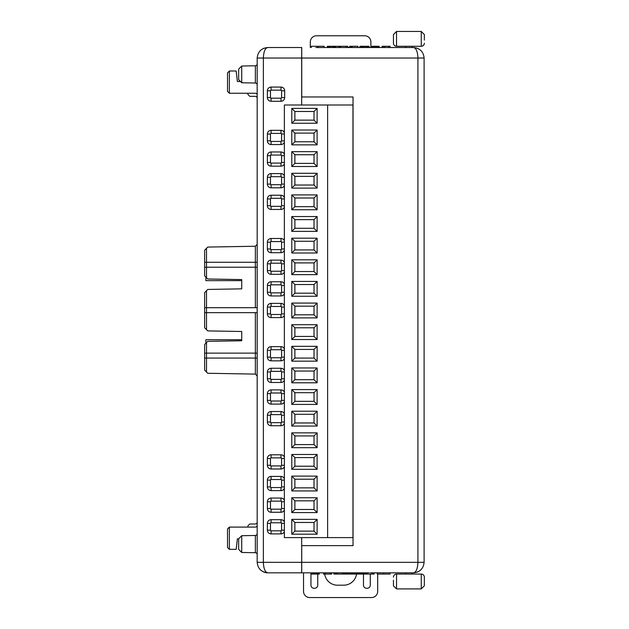 <?xml version="1.0" encoding="UTF-8"?>
<svg xmlns="http://www.w3.org/2000/svg" width="629" height="629" viewBox="0 0 629 629"><rect width="100%" height="100%" fill="white"/><g stroke="black" fill="none" stroke-linecap="round" stroke-linejoin="round"><path stroke-width="0.94" d="M303.532 572.83L303.532 591.37A6.18 6.18 0 0 0 309.665 597.55L371.464 597.55A6.18 6.18 0 0 0 377.691 591.37L377.691 574.065M424.103 557.074L424.103 562.326C423.435 568.655 419.936 572.162 413.599 572.83C416.209 572.162 417.648 568.655 417.923 562.326L417.923 58.025C417.648 51.688 416.209 48.189 413.599 47.521L370.339 47.521M424.103 58.12L424.103 562.326L301.739 562.326L301.739 545.634L353.034 545.634L301.739 545.634M238.643 549.329L238.643 538.856L241.725 535.711L241.725 552.474L238.643 549.329L241.725 552.474L255.358 552.71A1.856 1.856 0 0 1 257.182 554.566L257.182 560.47M241.725 535.711L255.358 535.468A1.856 1.856 0 0 0 257.182 533.62L257.182 554.055M241.725 552.474L255.358 552.71A1.856 1.856 0 0 1 257.182 554.566M229.365 71.006L229.365 93.249L227.517 91.394L227.517 72.854L229.365 71.006L236.166 71.006L237.4 81.511L240.475 81.511L238.643 79.639L238.643 69.166L241.725 66.021L255.358 65.778A1.856 1.856 0 0 0 257.182 63.93M238.643 79.639L241.725 82.784L255.358 83.02A1.856 1.856 0 0 1 257.182 84.876M238.643 538.856L237.4 538.841L236.166 549.345L229.365 549.345L227.517 547.489L227.517 528.95L229.365 527.094L229.365 549.345M281.965 47.521L301.739 47.521L301.739 96.96L353.034 96.96L353.034 545.634M317.126 572.83L327.63 572.83M355.503 572.83L369.105 572.83M370.339 572.83L413.599 572.83L370.339 572.83L413.599 572.83L370.339 572.83L413.599 572.83L417.617 572.028M353.034 572.83L267.687 572.83C261.349 572.162 257.851 568.655 257.182 562.326L257.182 58.025C257.851 51.688 261.349 48.189 267.687 47.521L281.902 47.521M274.48 572.83L267.687 572.83C265.076 572.162 263.637 568.655 263.362 562.326L301.676 562.326L301.676 572.83L281.965 572.83M281.902 572.83L275.722 572.83M405.815 572.83L405.257 572.83L405.815 572.83L405.257 572.83L405.815 572.83L405.257 572.83L405.815 572.83L405.257 572.83L405.815 572.83L405.815 574.065M417.617 48.315L413.599 47.521L315.892 47.521M257.182 58.025L263.362 58.025C263.637 51.688 265.076 48.189 267.687 47.521L301.676 47.521L301.676 58.025L263.362 58.025L263.362 562.326L257.182 562.326M257.182 444.9L257.182 522.149A1.856 1.856 0 0 1 255.327 524.004L249.76 524.004L247.912 525.86L247.912 527.094M257.182 538.841L257.182 533.62M284.678 90.78L284.678 97.574A3.711 3.711 0 0 1 280.974 101.285L271.083 101.285A3.711 3.711 0 0 1 267.38 97.574L267.38 90.78A3.711 3.711 0 0 1 271.083 87.069L280.974 87.069A3.711 3.711 0 0 1 284.678 90.78L281.588 90.78A0.621 0.621 0 0 0 280.974 90.159L271.083 90.159A0.621 0.621 0 0 0 270.47 90.78L270.47 97.574A0.621 0.621 0 0 0 271.083 98.195L280.974 98.195A0.621 0.621 0 0 0 281.588 97.574L281.588 90.78M281.588 134.04A0.621 0.621 0 0 0 280.974 133.419L271.083 133.419A0.621 0.621 0 0 0 270.47 134.04L270.47 140.841A0.621 0.621 0 0 0 271.083 141.454L280.974 141.454A0.621 0.621 0 0 0 281.588 140.841L281.588 134.04L284.371 134.04M284.371 142.319A3.711 3.711 0 0 1 280.974 144.544L271.083 144.544A3.711 3.711 0 0 1 267.38 140.841L267.38 134.04A3.711 3.711 0 0 1 271.083 130.329L280.974 130.329A3.711 3.711 0 0 1 284.371 132.562M281.588 177.299A0.621 0.621 0 0 0 280.974 176.686L271.083 176.686A0.621 0.621 0 0 0 270.47 177.299L270.47 184.1A0.621 0.621 0 0 0 271.083 184.714L280.974 184.714A0.621 0.621 0 0 0 281.588 184.1L281.588 177.299L284.371 177.299M284.371 185.579A3.711 3.711 0 0 1 280.974 187.804L271.083 187.804A3.711 3.711 0 0 1 267.38 184.1L267.38 177.299A3.711 3.711 0 0 1 271.083 173.596L280.974 173.596A3.711 3.711 0 0 1 284.371 175.821M270.47 248.99A0.621 0.621 0 0 0 271.083 249.611L280.974 249.611A0.621 0.621 0 0 0 281.588 248.99L281.588 242.189A0.621 0.621 0 0 0 280.974 241.575L271.083 241.575A0.621 0.621 0 0 0 270.47 242.189L270.47 248.99L267.38 248.99L267.38 242.189A3.711 3.711 0 0 1 271.083 238.485L280.974 238.485A3.711 3.711 0 0 1 284.371 240.71M284.371 250.476A3.711 3.711 0 0 1 280.974 252.701L271.083 252.701A3.711 3.711 0 0 1 267.38 248.99M280.974 271.241A0.621 0.621 0 0 0 281.588 270.619L281.588 263.826A0.621 0.621 0 0 0 280.974 263.205L271.083 263.205A0.621 0.621 0 0 0 270.47 263.826L270.47 270.619A0.621 0.621 0 0 0 271.083 271.241L280.974 271.241L280.974 274.33L271.083 274.33A3.711 3.711 0 0 1 267.38 270.619L267.38 263.826A3.711 3.711 0 0 1 271.083 260.115L280.974 260.115A3.711 3.711 0 0 1 284.371 262.34M284.371 272.105A3.711 3.711 0 0 1 280.974 274.33M280.974 314.5A0.621 0.621 0 0 0 281.588 313.879L281.588 307.086A0.621 0.621 0 0 0 280.974 306.465L271.083 306.465A0.621 0.621 0 0 0 270.47 307.086L270.47 313.879A0.621 0.621 0 0 0 271.083 314.5L280.974 314.5L280.974 317.59L271.083 317.59A3.711 3.711 0 0 1 267.38 313.879L267.38 307.086A3.711 3.711 0 0 1 271.083 303.375L280.974 303.375A3.711 3.711 0 0 1 284.371 305.6M284.371 315.365A3.711 3.711 0 0 1 280.974 317.59M271.083 371.354A0.621 0.621 0 0 0 270.47 371.975L270.47 378.776A0.621 0.621 0 0 0 271.083 379.389L280.974 379.389A0.621 0.621 0 0 0 281.588 378.776L281.588 371.975A0.621 0.621 0 0 0 280.974 371.354L271.083 371.354L271.083 368.264L280.974 368.264A3.711 3.711 0 0 1 284.371 370.497M284.371 380.254A3.711 3.711 0 0 1 280.974 382.479L271.083 382.479A3.711 3.711 0 0 1 267.38 378.776L267.38 371.975A3.711 3.711 0 0 1 271.083 368.264M271.083 414.621A0.621 0.621 0 0 0 270.47 415.234L270.47 422.035A0.621 0.621 0 0 0 271.083 422.649L280.974 422.649A0.621 0.621 0 0 0 281.588 422.035L281.588 415.234A0.621 0.621 0 0 0 280.974 414.621L271.083 414.621L271.083 411.531L280.974 411.531A3.711 3.711 0 0 1 284.371 413.756M284.371 423.514A3.711 3.711 0 0 1 280.974 425.739L271.083 425.739A3.711 3.711 0 0 1 267.38 422.035L267.38 415.234A3.711 3.711 0 0 1 271.083 411.531M270.47 486.925A0.621 0.621 0 0 0 271.083 487.546L280.974 487.546A0.621 0.621 0 0 0 281.588 486.925L281.588 480.124A0.621 0.621 0 0 0 280.974 479.51L271.083 479.51A0.621 0.621 0 0 0 270.47 480.124L270.47 486.925L267.38 486.925L267.38 480.124A3.711 3.711 0 0 1 271.083 476.42L280.974 476.42A3.711 3.711 0 0 1 284.371 478.645M284.371 488.411A3.711 3.711 0 0 1 280.974 490.636L271.083 490.636A3.711 3.711 0 0 1 267.38 486.925M280.974 509.175A0.621 0.621 0 0 0 281.588 508.554L281.588 501.761A0.621 0.621 0 0 0 280.974 501.14L271.083 501.14A0.621 0.621 0 0 0 270.47 501.761L270.47 508.554A0.621 0.621 0 0 0 271.083 509.175L280.974 509.175L280.974 512.265L271.083 512.265A3.711 3.711 0 0 1 267.38 508.554L267.38 501.761A3.711 3.711 0 0 1 271.083 498.05L280.974 498.05A3.711 3.711 0 0 1 284.371 500.275M284.371 510.04A3.711 3.711 0 0 1 280.974 512.265M271.083 522.77A0.621 0.621 0 0 0 270.47 523.391L270.47 530.184A0.621 0.621 0 0 0 271.083 530.805L280.974 530.805A0.621 0.621 0 0 0 281.588 530.184L281.588 523.391A0.621 0.621 0 0 0 280.974 522.77L271.083 522.77L271.083 519.68L280.974 519.68A3.711 3.711 0 0 1 284.371 521.905M284.371 531.67A3.711 3.711 0 0 1 280.974 533.895L271.083 533.895A3.711 3.711 0 0 1 267.38 530.184L267.38 523.391A3.711 3.711 0 0 1 271.083 519.68M281.588 458.494A0.621 0.621 0 0 0 280.974 457.881L271.083 457.881A0.621 0.621 0 0 0 270.47 458.494L270.47 465.295A0.621 0.621 0 0 0 271.083 465.916L280.974 465.916A0.621 0.621 0 0 0 281.588 465.295L281.588 458.494L284.371 458.494M284.371 466.781A3.711 3.711 0 0 1 280.974 469.006L271.083 469.006A3.711 3.711 0 0 1 267.38 465.295L267.38 458.494A3.711 3.711 0 0 1 271.083 454.791L280.974 454.791A3.711 3.711 0 0 1 284.371 457.016M271.083 392.991A0.621 0.621 0 0 0 270.47 393.605L270.47 400.406A0.621 0.621 0 0 0 271.083 401.019L280.974 401.019A0.621 0.621 0 0 0 281.588 400.406L281.588 393.605A0.621 0.621 0 0 0 280.974 392.991L271.083 392.991L271.083 389.901L280.974 389.901A3.711 3.711 0 0 1 284.371 392.126M284.371 401.884A3.711 3.711 0 0 1 280.974 404.109L271.083 404.109A3.711 3.711 0 0 1 267.38 400.406L267.38 393.605A3.711 3.711 0 0 1 271.083 389.901M271.083 349.724A0.621 0.621 0 0 0 270.47 350.345L270.47 357.146A0.621 0.621 0 0 0 271.083 357.759L280.974 357.759A0.621 0.621 0 0 0 281.588 357.146L281.588 350.345A0.621 0.621 0 0 0 280.974 349.724L271.083 349.724L271.083 346.634L280.974 346.634A3.711 3.711 0 0 1 284.371 348.859M284.371 358.624A3.711 3.711 0 0 1 280.974 360.849L271.083 360.849A3.711 3.711 0 0 1 267.38 357.146L267.38 350.345A3.711 3.711 0 0 1 271.083 346.634M271.083 284.835A0.621 0.621 0 0 0 270.47 285.456L270.47 292.249A0.621 0.621 0 0 0 271.083 292.87L280.974 292.87A0.621 0.621 0 0 0 281.588 292.249L281.588 285.456A0.621 0.621 0 0 0 280.974 284.835L271.083 284.835L271.083 281.745L280.974 281.745A3.711 3.711 0 0 1 284.371 283.97M284.371 293.735A3.711 3.711 0 0 1 280.974 295.96L271.083 295.96A3.711 3.711 0 0 1 267.38 292.249L267.38 285.456A3.711 3.711 0 0 1 271.083 281.745M271.083 198.316A0.621 0.621 0 0 0 270.47 198.929L270.47 205.73A0.621 0.621 0 0 0 271.083 206.351L280.974 206.351A0.621 0.621 0 0 0 281.588 205.73L281.588 198.929A0.621 0.621 0 0 0 280.974 198.316L271.083 198.316L271.083 195.226L280.974 195.226A3.711 3.711 0 0 1 284.371 197.451M284.371 207.208A3.711 3.711 0 0 1 280.974 209.441L271.083 209.441A3.711 3.711 0 0 1 267.38 205.73L267.38 198.929A3.711 3.711 0 0 1 271.083 195.226M270.47 162.471A0.621 0.621 0 0 0 271.083 163.084L280.974 163.084A0.621 0.621 0 0 0 281.588 162.471L281.588 155.67A0.621 0.621 0 0 0 280.974 155.056L271.083 155.056A0.621 0.621 0 0 0 270.47 155.67L270.47 162.471L267.38 162.471L267.38 155.67A3.711 3.711 0 0 1 271.083 151.966L280.974 151.966A3.711 3.711 0 0 1 284.371 154.191M284.371 163.949A3.711 3.711 0 0 1 280.974 166.174L271.083 166.174A3.711 3.711 0 0 1 267.38 162.471M247.912 93.249L247.912 94.484L249.76 96.339L255.327 96.339A1.856 1.856 0 0 1 257.182 98.195M204.645 358.066L204.645 353.128L206.501 353.128L206.501 358.066L204.645 358.066L204.645 370.135L207.735 373.272L255.358 374.106L255.358 353.128L257.182 353.128M206.501 248.329L206.501 262.277L255.358 262.277L255.358 246.238L207.735 247.071L204.645 250.216L204.645 262.277L206.501 262.277L206.501 277.735L207.735 278.985L241.733 279.583L241.733 288.853L241.733 280.636L205.887 280.636L205.887 277.106M257.182 267.223L204.645 267.223L204.645 275.848L206.501 277.735M241.733 288.853L207.735 289.442L204.645 292.587L204.645 307.699L206.501 307.699L206.501 329.643L207.735 330.901L241.733 331.499L241.733 339.715L205.887 339.715L205.887 343.245M257.182 312.644L204.645 312.644L204.645 327.756L206.501 329.643M241.733 331.499L241.733 340.769L207.735 341.358L204.645 344.503L204.645 353.128M257.182 358.066L206.501 358.066L206.501 372.014M206.501 342.616L206.501 353.128L255.358 353.128L255.358 312.644M204.645 267.223L204.645 262.277M206.501 290.7L206.501 307.699L257.182 307.699M204.645 312.644L204.645 307.699M255.358 307.699L255.358 262.277L257.182 262.277M255.358 246.238L257.182 244.39M257.182 375.961L255.358 374.106M390.106 574.065L390.106 572.83L390.106 574.065L383.682 574.065L383.682 572.83M377.266 572.83L377.266 574.065L383.682 574.065M341.995 572.83L341.995 574.065L333.905 574.065L333.905 572.83M335.037 574.065L335.037 572.83M342.876 572.83L342.876 574.065L353.191 574.065L353.191 572.83M344.645 574.065L344.645 572.83M343.646 574.065L343.646 572.83M343.253 574.065L343.253 572.83M343.112 574.065L343.112 572.83M374.176 572.83L374.176 574.065L363.916 574.065L363.916 572.83M365.095 574.065L365.095 572.83M353.71 572.83L353.71 574.065L363.248 574.065L363.248 572.83M355.928 574.065L355.928 572.83M355.432 574.065L355.432 572.83M354.835 574.065L354.835 572.83M354.316 574.065L354.316 572.83M354.048 574.065L354.048 572.83M366.22 574.065L366.22 572.83M367.399 574.065L367.399 572.83M372.297 574.065L372.297 572.83M373.838 574.065L373.838 572.83M352.955 574.065L352.955 572.83M352.814 574.065L352.814 572.83M352.421 574.065L352.421 572.83M351.422 574.065L351.422 572.83M350.715 574.065L350.715 572.83M349.897 574.065L349.897 572.83M348.466 574.065L348.466 572.83M347.656 574.065L347.656 572.83M346.949 574.065L346.949 572.83M345.942 574.065L345.942 572.83M345.557 574.065L345.557 572.83M345.415 574.065L345.415 572.83M345.179 574.065L345.179 572.83M319.343 572.83L319.343 574.065L311.386 574.065L311.386 572.83M318.172 574.065L318.172 572.83M312.558 574.065L312.558 572.83M312.762 574.065L312.762 572.83M313.053 574.065L313.053 572.83M313.407 574.065L313.407 572.83M314.083 574.065L314.083 572.83M314.642 574.065L314.642 572.83M316.104 574.065L316.104 572.83M316.757 574.065L316.757 572.83M317.307 574.065L317.307 572.83M317.676 574.065L317.676 572.83M317.967 574.065L317.967 572.83M336.201 574.065L336.201 572.83M337.341 574.065L337.341 572.83M363.035 574.065L363.035 572.83M362.791 574.065L362.791 572.83M362.225 574.065L362.225 572.83M361.706 574.065L361.706 572.83M361.054 574.065L361.054 572.83M360.354 574.065L360.354 572.83M359.458 574.065L359.458 572.83M358.876 574.065L358.876 572.83M358.231 574.065L358.231 572.83M357.736 574.065L357.736 572.83M357.138 574.065L357.138 572.83M356.619 574.065L356.619 572.83M356.352 574.065L356.352 572.83M356.006 574.065L356.006 572.83M331.719 572.83L331.719 574.065L323.455 574.065L323.455 572.83M330.508 574.065L330.508 572.83M324.996 574.065L324.996 572.83M229.365 93.249L255.327 93.249A1.856 1.856 0 0 1 257.182 95.105M257.182 525.239A1.856 1.856 0 0 1 255.327 527.094L229.365 527.094M257.182 176.686L257.182 175.444L257.182 176.686M263.661 572.028A10.504 10.504 0 0 0 267.687 572.83L263.661 572.028M241.725 66.021L241.725 82.784M347.648 47.521L347.648 46.279L338.874 46.279L338.874 47.521M339.11 46.279L339.11 47.521M339.251 46.279L339.251 47.521M359.914 47.521L359.914 46.279L361.117 46.279L361.117 47.521M361.101 46.279L361.101 47.521M357.925 47.521L357.925 46.279L349.708 46.279L349.708 47.521M349.826 46.279L349.826 47.521M350.306 46.279L350.306 47.521M350.778 46.279L350.778 47.521M351.037 46.279L351.037 47.521M351.469 46.279L351.469 47.521M352.051 46.279L352.051 47.521M327.324 47.521L327.324 46.279L335.689 46.279L335.689 47.521M311.331 46.279L311.331 47.521L311.331 46.279L317.755 46.279L317.755 47.521M369.121 47.521L369.121 46.279L361.117 46.279M367.352 46.279L367.352 47.521M366.652 46.279L366.652 47.521M368.358 46.279L368.358 47.521M368.751 46.279L368.751 47.521M368.885 46.279L368.885 47.521M361.353 46.279L361.353 47.521M361.486 46.279L361.486 47.521M361.879 46.279L361.879 47.521M362.886 46.279L362.886 47.521M363.586 46.279L363.586 47.521M364.403 46.279L364.403 47.521M365.834 46.279L365.834 47.521M382.157 47.521L382.157 46.279L390.106 46.279L390.106 47.521M388.612 46.279L388.612 47.521M384.728 46.279L384.728 47.521M383.336 46.279L383.336 47.521M346.107 46.279L346.107 47.521M340.596 46.279L340.596 47.521M339.385 46.279L339.385 47.521M379.185 47.521L379.185 46.279L371.943 46.279L371.943 47.521M372.541 46.279L372.541 47.521M372.061 46.279L372.061 47.521M373.013 46.279L373.013 47.521M373.272 46.279L373.272 47.521M373.705 46.279L373.705 47.521M374.286 46.279L374.286 47.521M375.403 46.279L375.403 47.521M376.299 46.279L376.299 47.521M377.345 46.279L377.345 47.521M378.265 46.279L378.265 47.521M378.823 46.279L378.823 47.521M352.138 46.279L352.138 47.521M335.273 46.279L335.273 47.521M335.013 46.279L335.013 47.521M334.604 46.279L334.604 47.521M334.038 46.279L334.038 47.521M333.181 46.279L333.181 47.521M332.198 46.279L332.198 47.521M330.382 46.279L330.382 47.521M329.541 46.279L329.541 47.521M328.574 46.279L328.574 47.521M327.992 46.279L327.992 47.521M327.583 46.279L327.583 47.521M324.179 47.521L324.179 46.279L317.755 46.279M301.739 572.83L301.676 537.606M301.676 104.996L301.676 58.025L424.103 58.025C423.435 51.688 419.936 48.189 413.599 47.521M257.182 530.805L257.182 524.625M424.103 517.824L424.103 516.283M424.103 94.177L424.103 92.943L424.103 94.177M301.739 96.96L353.034 96.96M346.791 572.83L343.693 572.83M405.815 47.521L405.815 46.279M411.995 47.521L411.995 46.279M393.447 40.099L393.447 34.548L393.447 43.189L393.447 34.548L396.537 31.45L421.265 31.45L424.355 34.548L424.355 40.099M393.447 34.548L396.537 31.45L396.537 46.279A3.09 3.09 0 0 1 393.447 43.189A3.09 3.09 0 0 0 396.537 46.279L421.265 46.279A3.09 3.09 0 0 0 424.355 43.189A3.09 3.09 0 0 1 421.265 46.279L421.265 31.45L424.355 34.548M411.995 572.83L411.995 574.065M424.355 580.245L424.355 585.803L424.355 577.155L424.355 585.803L421.265 588.901L396.537 588.901L393.447 585.803L393.447 580.245M396.537 574.065L396.537 588.901L421.265 588.901L421.265 574.065L396.537 574.065A3.09 3.09 0 0 0 393.447 577.155M421.265 574.065A3.09 3.09 0 0 1 424.355 577.155M335.689 46.412A12.981 12.981 0 0 1 337.521 46.279L343.701 46.279A12.981 12.981 0 0 1 343.741 46.279M347.648 46.9A12.981 12.981 0 0 1 349.229 47.521M370.89 47.521L370.89 41.954A6.18 6.18 0 0 0 364.71 35.774L316.505 35.774A6.18 6.18 0 0 0 310.325 41.954L310.325 47.521M294.875 336.436L314.036 336.436L317.126 339.526L291.785 339.526L291.785 324.698L294.875 327.788L294.875 336.436L291.785 339.526M317.126 303.068L317.126 317.897L314.036 314.807L314.036 306.158L294.875 306.158L291.785 303.068L317.126 303.068L314.036 306.158M294.875 306.158L294.875 314.807L314.036 314.807M294.875 314.807L291.785 317.897L291.785 303.068M317.126 317.897L291.785 317.897M314.036 111.482L294.875 111.482L291.785 108.392L317.126 108.392L317.126 123.229L314.036 120.139L314.036 111.482L317.126 108.392M317.126 123.229L291.785 123.229L291.785 108.392M291.785 123.229L294.875 120.139L314.036 120.139M294.875 111.482L294.875 120.139M317.126 144.859L291.785 144.859L294.875 141.769L314.036 141.769L314.036 133.112L317.126 130.022L317.126 144.859L314.036 141.769M314.036 133.112L294.875 133.112L294.875 141.769M294.875 133.112L291.785 130.022L317.126 130.022M291.785 144.859L291.785 130.022M314.036 154.742L294.875 154.742L291.785 151.652L317.126 151.652L317.126 166.488L314.036 163.398L314.036 154.742L317.126 151.652M317.126 166.488L291.785 166.488L291.785 151.652M291.785 166.488L294.875 163.398L314.036 163.398M294.875 154.742L294.875 163.398M314.036 176.372L294.875 176.372L291.785 173.282L317.126 173.282L317.126 188.118L314.036 185.028L314.036 176.372L317.126 173.282M317.126 188.118L291.785 188.118L291.785 173.282M291.785 188.118L294.875 185.028L314.036 185.028M294.875 176.372L294.875 185.028M294.875 206.658L314.036 206.658L317.126 209.748L291.785 209.748L291.785 194.911L294.875 198.001L294.875 206.658L291.785 209.748M291.785 194.911L317.126 194.911L317.126 209.748M317.126 194.911L314.036 198.001L294.875 198.001M314.036 206.658L314.036 198.001M291.785 281.438L317.126 281.438L314.036 284.528L294.875 284.528L294.875 293.177L291.785 296.267L291.785 281.438L294.875 284.528M294.875 293.177L314.036 293.177L314.036 284.528M314.036 293.177L317.126 296.267L291.785 296.267M317.126 281.438L317.126 296.267M294.875 271.547L314.036 271.547L317.126 274.637L291.785 274.637L291.785 259.808L294.875 262.898L294.875 271.547L291.785 274.637M291.785 259.808L317.126 259.808L317.126 274.637M317.126 259.808L314.036 262.898L294.875 262.898M314.036 271.547L314.036 262.898M294.875 249.917L314.036 249.917L317.126 253.007L291.785 253.007L291.785 238.179L294.875 241.269L294.875 249.917L291.785 253.007M291.785 238.179L317.126 238.179L317.126 253.007M317.126 238.179L314.036 241.269L294.875 241.269M314.036 249.917L314.036 241.269M291.785 216.549L317.126 216.549L314.036 219.639L294.875 219.639L294.875 228.288L291.785 231.378L291.785 216.549L294.875 219.639M294.875 228.288L314.036 228.288L314.036 219.639M314.036 228.288L317.126 231.378L291.785 231.378M317.126 216.549L317.126 231.378M291.785 324.698L317.126 324.698L317.126 339.526M317.126 324.698L314.036 327.788L294.875 327.788M314.036 336.436L314.036 327.788M294.875 444.593L314.036 444.593L317.126 447.683L291.785 447.683L291.785 432.846L294.875 435.936L294.875 444.593L291.785 447.683M291.785 432.846L317.126 432.846L317.126 447.683M317.126 432.846L314.036 435.936L294.875 435.936M314.036 444.593L314.036 435.936M291.785 411.217L317.126 411.217L314.036 414.307L294.875 414.307L294.875 422.963L291.785 426.053L291.785 411.217L294.875 414.307M294.875 422.963L314.036 422.963L314.036 414.307M314.036 422.963L317.126 426.053L291.785 426.053M317.126 411.217L317.126 426.053M294.875 401.333L314.036 401.333L317.126 404.423L291.785 404.423L291.785 389.587L294.875 392.677L294.875 401.333L291.785 404.423M291.785 389.587L317.126 389.587L317.126 404.423M317.126 389.587L314.036 392.677L294.875 392.677M314.036 401.333L314.036 392.677M291.785 367.957L317.126 367.957L314.036 371.047L294.875 371.047L294.875 379.704L291.785 382.794L291.785 367.957L294.875 371.047M294.875 379.704L314.036 379.704L314.036 371.047M314.036 379.704L317.126 382.794L291.785 382.794M317.126 367.957L317.126 382.794M291.785 361.164L291.785 346.327L294.875 349.417L294.875 358.074L314.036 358.074L317.126 361.164L291.785 361.164L294.875 358.074M314.036 358.074L314.036 349.417L294.875 349.417M314.036 349.417L317.126 346.327L317.126 361.164M291.785 346.327L317.126 346.327M294.875 487.852L314.036 487.852L317.126 490.942L291.785 490.942L291.785 476.114L294.875 479.204L294.875 487.852L291.785 490.942M291.785 476.114L317.126 476.114L317.126 490.942M317.126 476.114L314.036 479.204L294.875 479.204M314.036 487.852L314.036 479.204M314.036 457.574L294.875 457.574L291.785 454.484L317.126 454.484L317.126 469.313L314.036 466.223L314.036 457.574L317.126 454.484M317.126 469.313L291.785 469.313L291.785 454.484M291.785 469.313L294.875 466.223L314.036 466.223M294.875 457.574L294.875 466.223M294.875 509.482L314.036 509.482L317.126 512.572L291.785 512.572L291.785 497.743L294.875 500.833L294.875 509.482L291.785 512.572M291.785 497.743L317.126 497.743L317.126 512.572M317.126 497.743L314.036 500.833L294.875 500.833M314.036 509.482L314.036 500.833M294.875 531.112L314.036 531.112L317.126 534.202L291.785 534.202L291.785 519.373L294.875 522.463L294.875 531.112L291.785 534.202M291.785 519.373L317.126 519.373L317.126 534.202M317.126 519.373L314.036 522.463L294.875 522.463M314.036 531.112L314.036 522.463M327.63 537.606L284.371 537.606L284.371 104.996L327.63 104.996L327.63 537.606L352.971 537.606L352.971 104.996L327.63 104.996M363.476 572.83L363.476 585.19A3.09 3.09 0 0 0 366.565 588.28L367.187 588.28A3.09 3.09 0 0 0 370.277 585.19L370.277 574.065M310.946 572.83L310.946 585.19A3.09 3.09 0 0 0 314.036 588.28L314.657 588.28A3.09 3.09 0 0 0 317.747 585.19L317.747 574.065M324.674 574.065A12.981 12.981 0 0 0 337.521 585.19L343.701 585.19A12.981 12.981 0 0 0 356.549 574.065M255.358 552.71L255.358 535.468M255.358 83.02L255.358 65.778M281.588 97.574L284.678 97.574M280.974 87.069L280.974 90.159M280.974 98.195L280.974 101.285M271.083 87.069L271.083 90.159M271.083 98.195L271.083 101.285M267.38 90.78L270.47 90.78M270.47 97.574L267.38 97.574M280.974 130.329L280.974 133.419M271.083 130.329L271.083 133.419M281.588 140.841L284.371 140.841M267.38 134.04L270.47 134.04M280.974 141.454L280.974 144.544M267.38 140.841L270.47 140.841M271.083 141.454L271.083 144.544M280.974 173.596L280.974 176.686M271.083 173.596L271.083 176.686M281.588 184.1L284.371 184.1M267.38 177.299L270.47 177.299M280.974 184.714L280.974 187.804M267.38 184.1L270.47 184.1M271.083 184.714L271.083 187.804M271.083 252.701L271.083 249.611M280.974 252.701L280.974 249.611M270.47 242.189L267.38 242.189M284.371 248.99L281.588 248.99M271.083 241.575L271.083 238.485M284.371 242.189L281.588 242.189M280.974 241.575L280.974 238.485M284.371 270.619L281.588 270.619M284.371 263.826L281.588 263.826M271.083 271.241L271.083 274.33M280.974 260.115L280.974 263.205M270.47 270.619L267.38 270.619M271.083 260.115L271.083 263.205M270.47 263.826L267.38 263.826M284.371 313.879L281.588 313.879M284.371 307.086L281.588 307.086M271.083 314.5L271.083 317.59M280.974 303.375L280.974 306.465M270.47 313.879L267.38 313.879M271.083 303.375L271.083 306.465M270.47 307.086L267.38 307.086M267.38 371.975L270.47 371.975M267.38 378.776L270.47 378.776M280.974 371.354L280.974 368.264M271.083 382.479L271.083 379.389M281.588 371.975L284.371 371.975M280.974 382.479L280.974 379.389M281.588 378.776L284.371 378.776M267.38 415.234L270.47 415.234M267.38 422.035L270.47 422.035M280.974 414.621L280.974 411.531M271.083 425.739L271.083 422.649M281.588 415.234L284.371 415.234M280.974 425.739L280.974 422.649M281.588 422.035L284.371 422.035M271.083 490.636L271.083 487.546M280.974 490.636L280.974 487.546M270.47 480.124L267.38 480.124M284.371 486.925L281.588 486.925M271.083 479.51L271.083 476.42M284.371 480.124L281.588 480.124M280.974 479.51L280.974 476.42M284.371 508.554L281.588 508.554M284.371 501.761L281.588 501.761M271.083 509.175L271.083 512.265M280.974 498.05L280.974 501.14M270.47 508.554L267.38 508.554M271.083 498.05L271.083 501.14M270.47 501.761L267.38 501.761M267.38 523.391L270.47 523.391M267.38 530.184L270.47 530.184M280.974 522.77L280.974 519.68M271.083 533.895L271.083 530.805M281.588 523.391L284.371 523.391M280.974 533.895L280.974 530.805M281.588 530.184L284.371 530.184M280.974 454.791L280.974 457.881M271.083 454.791L271.083 457.881M281.588 465.295L284.371 465.295M267.38 458.494L270.47 458.494M280.974 465.916L280.974 469.006M267.38 465.295L270.47 465.295M271.083 465.916L271.083 469.006M267.38 393.605L270.47 393.605M267.38 400.406L270.47 400.406M280.974 392.991L280.974 389.901M271.083 404.109L271.083 401.019M281.588 393.605L284.371 393.605M280.974 404.109L280.974 401.019M281.588 400.406L284.371 400.406M267.38 350.345L270.47 350.345M267.38 357.146L270.47 357.146M280.974 349.724L280.974 346.634M271.083 360.849L271.083 357.759M281.588 350.345L284.371 350.345M280.974 360.849L280.974 357.759M281.588 357.146L284.371 357.146M267.38 285.456L270.47 285.456M267.38 292.249L270.47 292.249M280.974 284.835L280.974 281.745M271.083 295.96L271.083 292.87M281.588 285.456L284.371 285.456M280.974 295.96L280.974 292.87M281.588 292.249L284.371 292.249M267.38 198.929L270.47 198.929M267.38 205.73L270.47 205.73M280.974 198.316L280.974 195.226M271.083 209.441L271.083 206.351M281.588 198.929L284.371 198.929M280.974 209.441L280.974 206.351M281.588 205.73L284.371 205.73M271.083 166.174L271.083 163.084M280.974 166.174L280.974 163.084M270.47 155.67L267.38 155.67M284.371 162.471L281.588 162.471M271.083 155.056L271.083 151.966M284.371 155.67L281.588 155.67M280.974 155.056L280.974 151.966M267.687 47.521L263.661 48.315"/></g></svg>
